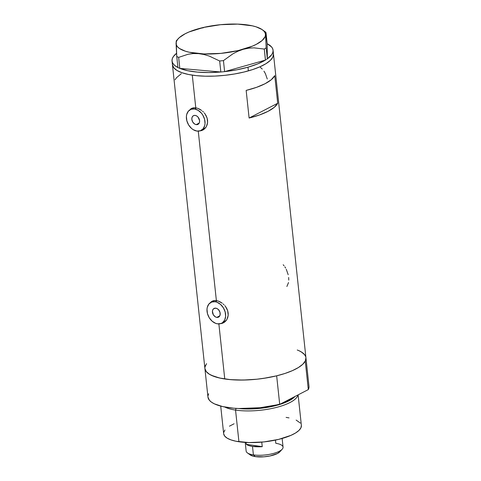 <?xml version="1.0" encoding="UTF-8"?>
<svg xmlns="http://www.w3.org/2000/svg" width="481" height="481" viewBox="0 0 481 481"><rect width="100%" height="100%" fill="white"/><g stroke="black" fill="none" stroke-linecap="round" stroke-linejoin="round"><path stroke-width="0.72" d="M218.849 310.125L220.009 312.452L220.07 315.079L218.867 316.931L216.805 317.388L219.787 315.849L216.805 317.388L215.29 316.817L213.372 314.863L212.428 311.321L212.824 309.746L213.756 308.634L215.819 308.177A4.882 3.583 62.7 0 1 219.943 312.229A4.882 3.583 62.7 0 1 218.554 317.123A4.882 3.583 62.7 0 1 216.805 317.388A4.882 3.583 62.7 0 1 212.68 313.335A4.882 3.583 62.7 0 1 214.069 308.441A4.882 3.583 62.7 0 1 215.819 308.177L217.334 308.748L218.699 309.932L220.003 312.452L218.759 309.764M196.206 124.621L199.182 123.082L196.206 124.621L194.691 124.05L192.773 122.096L191.847 119.438L191.955 117.725L192.634 116.354L193.777 115.542L195.22 115.41A4.882 3.583 62.7 0 1 199.344 119.468A4.882 3.583 62.7 0 1 197.956 124.357A4.882 3.583 62.7 0 1 196.206 124.621A4.882 3.583 62.7 0 1 192.081 120.569A4.882 3.583 62.7 0 1 193.47 115.68A4.882 3.583 62.7 0 1 195.22 115.41L196.735 115.981L198.094 117.172L199.573 120.593L199.471 122.312L198.791 123.683L197.643 124.495L196.206 124.621M192.292 108.658L194.192 107.744A11.724 8.604 -117.3 0 0 193.043 108.201L190.332 109.602A11.724 8.604 62.7 0 1 194.528 108.965L196.47 107.96L194.528 108.965A11.724 8.604 62.7 0 1 204.425 118.693A11.724 8.604 62.7 0 1 201.094 130.429A11.724 8.604 62.7 0 1 196.891 131.066A11.724 8.604 62.7 0 1 187.001 121.338A11.724 8.604 62.7 0 1 190.332 109.602M212.891 301.425L214.791 300.511A11.724 8.604 -117.3 0 0 213.642 300.968L210.931 302.369A11.724 8.604 62.7 0 1 215.133 301.731L217.069 300.727L215.133 301.731A11.724 8.604 62.7 0 1 225.024 311.46A11.724 8.604 62.7 0 1 221.693 323.196A11.724 8.604 62.7 0 1 217.496 323.833A11.724 8.604 62.7 0 1 207.6 314.105A11.724 8.604 62.7 0 1 210.931 302.369M201.581 130.183A12.211 8.959 -117.3 0 0 203.433 129.738M200.138 130.904L201.978 130.465L200.138 130.904M203.679 129.575L201.978 130.465L205.153 128.277L203.679 129.575M205.79 127.489L206.337 126.629L205.79 127.489M207.167 124.705L206.337 126.629L207.588 122.571L207.167 124.705M207.57 120.328L207.588 122.571L207.107 118.067L207.57 120.328M206.223 115.873L207.107 118.067L204.978 113.829L206.223 115.873M204.227 112.879L204.978 113.829L204.227 112.879M202.555 111.189L203.421 112.001L202.555 111.189M199.717 109.205L201.635 110.444L197.733 108.321L199.717 109.205M195.779 107.834L197.733 108.321L195.779 107.834L192.286 75.138A50.8 16.15 173.9 0 1 172.432 64.688A50.8 16.15 -6.1 0 0 248.37 70.881L247.98 67.196A50.8 16.15 173.9 0 1 224.675 71.621L265.416 60.101L224.675 71.621L236.742 69.829L247.98 67.196L248.37 70.881A50.8 16.15 -6.1 0 0 273.461 53.896A50.8 16.15 173.9 0 1 246.128 71.495A50.8 16.15 173.9 0 1 192.286 75.138L195.779 107.834L193.945 107.756L195.779 107.834M222.18 322.949A12.211 8.959 -117.3 0 0 224.038 322.498M220.737 323.665L222.577 323.232L220.737 323.665M224.278 322.336L222.577 323.232L225.751 321.043L224.278 322.336M226.389 320.256L226.942 319.39L226.389 320.256M227.766 317.466L226.942 319.39L228.186 315.338L227.766 317.466M228.168 313.095L228.186 315.338L227.705 310.834L228.168 313.095M226.828 308.634L227.705 310.834L225.577 306.595L226.828 308.634M224.831 305.645L225.577 306.595L224.831 305.645M223.154 303.95L224.02 304.768L223.154 303.95M220.316 301.972L222.24 303.204L218.332 301.088L220.316 301.972M216.378 300.601L218.332 301.088L216.378 300.601L198.268 131.151L216.378 300.601L214.55 300.523L216.378 300.601M262.277 69.054L260.347 67.364M267.274 78.992L265.368 73.575L263.955 71.146M284.061 265.765L283.189 264.766M285.612 268.043L284.872 266.859M288.185 274.705L286.279 269.288M288.768 280.116L288.654 277.477M286.892 286.49L288.528 282.545M192.298 108.099L193.945 107.756L190.891 108.832L192.298 108.099M189.755 109.957L190.891 108.832L189.755 109.957M212.897 300.859L214.55 300.523L211.496 301.599L212.897 300.859M210.353 302.723L211.496 301.599L210.353 302.723M176.196 41.005L176.749 56.511L178.649 57.377L179.822 68.398L220.785 72A50.8 16.15 173.9 0 1 179.882 68.404L179.185 68.104L179.822 68.398L178.649 57.377L188.155 54.239L193.242 53.553L198.563 53.625A44.937 14.286 173.9 0 1 176.07 43.368L176.749 56.511L177.928 67.532A50.8 16.15 173.9 0 1 172.042 61.009L207.954 397.078A50.8 16.15 -6.1 0 0 279.714 404.371L276.659 375.823A50.8 16.15 173.9 0 1 204.906 368.53A50.8 16.15 -6.1 0 0 224.753 378.974L218.873 323.917L224.753 378.974A50.8 16.15 -6.1 0 0 278.595 375.33A50.8 16.15 -6.1 0 0 305.934 357.732A50.8 16.15 173.9 0 1 305.261 361.039L308.309 389.592A50.8 16.15 -6.1 0 0 308.982 386.285L305.934 357.732A50.8 16.15 173.9 0 0 297.246 350.006M274.759 75.625L277.711 103.253A50.8 16.15 173.9 0 1 249.11 118.031L246.158 90.404A50.8 16.15 -6.1 0 0 274.759 75.625L277.711 103.253L249.11 118.031L246.158 90.404L256.553 87.338L265.097 83.706L271.284 79.726L274.759 75.625M204.9 367.472L205.579 365.217A50.8 16.15 173.9 0 0 204.906 368.53L206.229 371.579L209.439 374.278L214.412 376.557L220.965 378.313L228.842 379.485L237.74 380.032L247.318 379.93L257.203 379.184L267.027 377.813L276.401 375.883L284.968 373.466L292.4 370.647L298.406 367.538L302.765 364.267L305.309 360.942L305.928 357.708M304.611 354.683L301.401 351.978L299.122 350.781M206.565 363.654L204.978 366.949M172.439 64.713L173.755 67.737L176.966 70.442L181.944 72.715L188.492 74.477L196.368 75.649L205.267 76.196L214.845 76.094L224.735 75.343L234.554 73.978L243.927 72.048L252.495 69.625L259.926 66.811L265.939 63.702L270.298 60.426L272.835 57.107L273.461 53.872L272.841 57.095L270.31 60.414L265.963 63.69L259.956 66.799L252.531 69.613L243.969 72.036L234.596 73.972L224.777 75.337L214.893 76.088L205.309 76.196L196.41 75.655L188.528 74.483L181.968 72.727L176.984 70.454L173.767 67.755L172.439 64.725M277.711 103.253L274.236 107.353L268.049 111.333L259.506 114.965L249.11 118.031L277.711 103.253M181.325 73.677L176.455 77.748L175.078 79.798M211.327 302.224L212.8 300.896A12.211 8.959 -117.3 0 0 211.412 302.116M221.693 323.196L224.411 321.795A11.724 8.604 -117.3 0 0 226.617 319.925L224.368 321.813M190.723 109.458L192.196 108.135A12.211 8.959 -117.3 0 0 190.813 109.355M201.094 130.429L203.806 129.028A11.724 8.604 -117.3 0 0 206.018 127.158L203.77 129.046M217.496 323.833L220.953 323.521L222.444 322.739L224.681 320.075L225.637 316.294L225.174 311.983L223.364 307.792L220.484 304.359L216.961 302.212L215.133 301.731L211.676 302.044L208.922 303.992L207.293 307.275L206.986 309.271L207.449 313.582L209.259 317.773L212.145 321.206L215.662 323.352L217.496 323.833M196.891 131.066L200.349 130.76L203.102 128.812L204.732 125.523L205.038 123.533L204.575 119.216L202.766 115.025L201.431 113.179L198.172 110.335L194.528 108.965L191.071 109.277L188.324 111.225L186.694 114.508L186.387 116.504L186.85 120.815L188.66 125.006L191.54 128.439L193.254 129.702L196.891 131.066M172.042 61.009A50.8 16.15 173.9 0 1 176.539 53.307L173.449 56.475L172.36 58.52L172.012 60.516L172.402 62.44L173.533 64.268L175.385 65.963L178.571 67.827L177.928 67.532L176.749 56.511L178.649 57.377L188.155 54.239L193.242 53.553L198.563 53.625L203.89 54.479L209.217 56.067L219.667 60.985L220.845 72.006L222.126 71.879L220.845 72.006L219.667 60.985L223.443 60.618L232.978 53.77L238.029 51.172L243.272 49.284L248.629 48.178L253.92 47.847L264.297 49.062L265.416 60.101L266.107 59.668L265.476 60.083L264.297 49.062L266.167 47.829L265.614 32.329L266.005 32.66L267.183 43.705L265.783 32.215M179.185 68.104L178.571 67.827L179.185 68.104M176.07 43.368L176.473 45.208L177.639 46.934L179.533 48.533L185.407 51.208L189.28 52.243L203.818 53.944L220.941 53.373L238.035 50.619L252.507 46.104L256.349 44.318L262.151 40.512L265.133 36.598L265.494 34.692L265.091 32.852L263.931 31.127L262.031 29.527L256.157 26.852L252.284 25.818L237.746 24.116L220.623 24.687L203.529 27.435L189.057 31.956L185.215 33.742L179.413 37.548L177.555 39.508L176.437 41.462L176.07 43.368A44.937 14.286 173.9 0 1 178.174 38.763A44.937 14.286 173.9 0 1 198.292 28.776L203.619 27.676L198.292 28.776A44.937 14.286 173.9 0 1 243.001 24.435L242.995 24.435A44.937 14.286 173.9 0 1 262.373 29.768A44.937 14.286 173.9 0 1 265.494 34.692A44.937 14.286 173.9 0 1 243.272 49.284A44.937 14.286 173.9 0 1 198.563 53.625L203.89 54.479L209.217 56.067L219.667 60.985L223.443 60.618L224.615 71.639L222.126 71.879L224.615 71.639L223.443 60.618L232.978 53.77L238.029 51.172L243.272 49.284L248.629 48.178L253.92 47.847L264.297 49.062L266.167 47.829L265.512 33.129M266.714 59.265L267.346 58.832L266.167 47.829L267.346 58.85L266.714 59.265M220.785 72L179.882 68.404L187.638 70.695L197.438 72.108L208.706 72.547L220.785 72M273.07 50.21A50.8 16.15 173.9 0 0 267.183 43.705L267.346 58.832L267.183 43.705L271.573 46.952L272.703 48.773L273.094 50.703L272.745 52.7L271.657 54.738L267.346 58.832A50.8 16.15 173.9 0 0 273.07 50.21L305.934 357.732M198.292 28.776L193.019 30.682L198.292 28.776M265.416 60.101L257.726 63.889L247.98 67.196A50.8 16.15 173.9 0 0 265.416 60.101M273.034 52.309L273.455 53.86M235.546 410.083L236.069 408.381L235.546 410.083A39.075 12.422 173.9 0 1 224.705 406.998A39.075 12.422 -6.1 0 0 235.546 410.083L238.931 441.762L235.546 410.083A39.075 12.422 -6.1 0 0 275.276 407.708A39.075 12.422 -6.1 0 0 297.937 394.955A39.075 12.422 173.9 0 1 275.276 407.708A39.075 12.422 173.9 0 1 235.546 410.083M294.955 396.494L283.982 403.024L266.739 407.473L238.666 408.513A37.849 12.031 173.9 0 0 294.955 396.494M220.713 406.096L223.665 433.724A39.075 12.422 -6.1 0 0 238.931 441.762A39.075 12.422 -6.1 0 0 280.351 438.955A39.075 12.422 -6.1 0 0 301.377 425.42L300.896 427.892L298.941 430.441L295.587 432.966L290.963 435.353L278.655 439.381L263.895 441.919L248.917 442.574L236.015 441.251L230.976 439.899L227.146 438.149L224.681 436.069L223.665 433.742M308.988 387.337L308.309 389.592L279.714 404.371L259.818 407.78L252.97 408.345L239.7 408.555L233.525 408.195L222.655 406.571L214.406 403.86L211.46 402.152L209.379 400.258L207.954 397.041M207.954 396.025L208.628 393.771M299.483 350.95L302.429 352.657L304.509 354.557L305.682 356.607M305.934 358.784L305.261 361.039L308.309 389.592L279.714 404.371L276.659 375.823L263.588 378.367L256.764 379.226L243.17 380.056L230.471 379.641L219.601 378.018L211.351 375.306L208.411 373.605L206.331 371.705L204.9 368.488M286.105 417.382L289.021 417.893M296.14 420.075L300.36 423.07M223.719 432.509L224.94 429.978M229.449 426.178L234.073 423.785M245.226 442.412L246.152 451.07A18.561 5.904 -6.1 0 0 253.403 454.888A18.561 5.904 173.9 0 1 247.426 452.922L250.234 454.936A15.825 5.032 -6.1 0 0 255.327 456.613L253.403 454.888L252.495 446.41A18.561 5.904 173.9 0 1 246.326 444.3L246.134 442.466L246.326 444.3L262.241 446.675A18.561 5.904 173.9 0 1 252.495 446.41L253.403 454.888A18.561 5.904 -6.1 0 0 273.076 453.553A18.561 5.904 -6.1 0 0 283.062 447.126L282.137 438.468M275.469 440.103L275.811 443.308A18.561 5.904 173.9 0 1 282.203 449.206A18.561 5.904 173.9 0 1 253.403 454.888L255.327 456.613L253.072 456.15L249.982 454.743M261.76 442.129L262.241 446.675L246.326 444.3L248.803 445.556L252.495 446.41L262.241 446.675L261.76 442.129M280.098 451.509L277.399 453.541L269.979 455.97L263.895 456.818L255.327 456.613A15.825 5.032 -6.1 0 0 279.888 451.767L282.203 449.206M262.373 29.768L265.765 32.203M178.174 38.763L176.25 40.891M298.112 394.865L301.377 425.42"/></g></svg>
